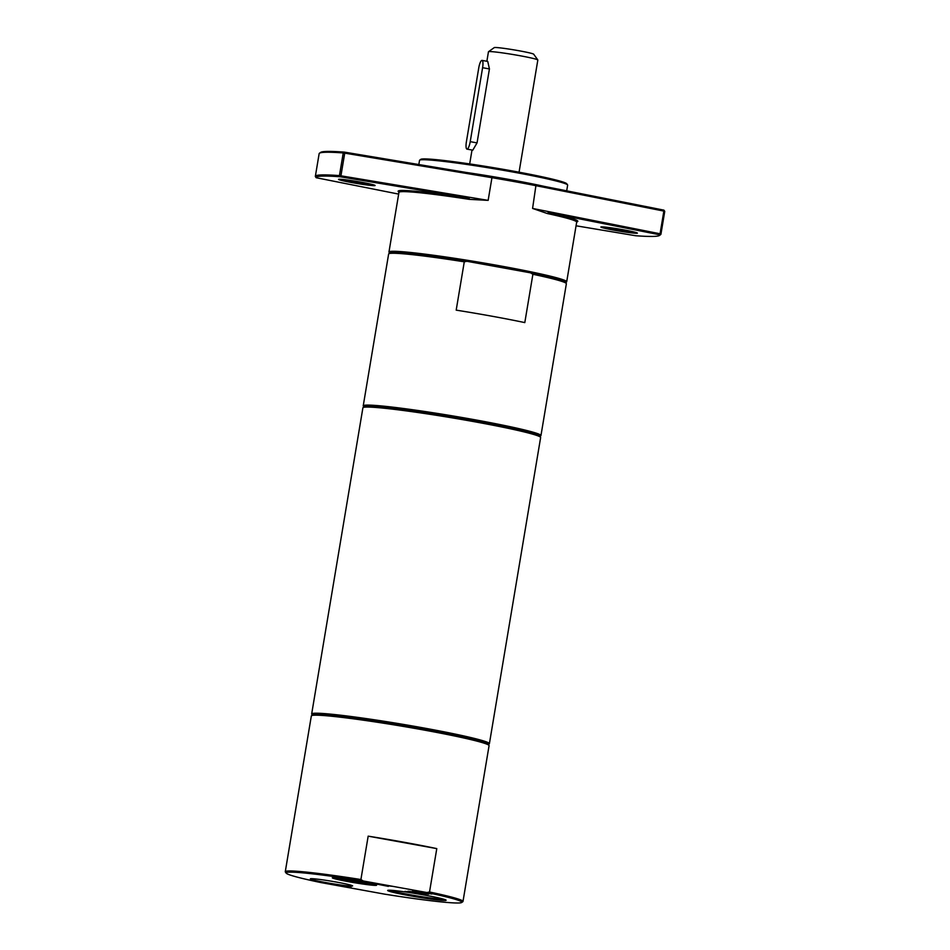 <?xml version="1.0" encoding="UTF-8"?>
<svg xmlns="http://www.w3.org/2000/svg" width="950" height="950" viewBox="0 0 950 950"><rect width="100%" height="100%" fill="white"/><g stroke="black" fill="none" stroke-linecap="round" stroke-linejoin="round"><path stroke-width="1.43" d="M363.209 880.971A89.098 4.774 -170.5 0 0 286.176 873.133A89.098 4.774 -170.5 0 0 321.041 882.597L384.726 894.164A89.098 4.774 -170.5 0 0 461.676 902.5A89.098 4.774 -170.5 0 0 426.894 892.537L363.209 880.971L360.905 879.534L368.173 836.154L436.786 848.611L429.519 891.991L426.894 892.537M368.173 836.154A90.096 4.821 9.5 0 1 436.786 848.611M539.933 436.418L540.788 435.812A90.096 4.821 -170.5 0 0 540.954 435.575L566.366 283.729A90.096 4.821 -170.5 0 0 566.283 283.456L565.464 282.316A89.098 4.774 -170.5 0 0 530.599 272.852A89.098 4.774 -170.5 0 0 466.901 261.286L530.599 272.852L532.891 274.277L524.804 322.596A90.096 4.821 -170.5 0 0 456.19 310.139L464.277 261.82L466.901 261.286A89.098 4.774 -170.5 0 0 392.777 252.463A89.098 4.774 -170.5 0 0 389.963 252.938L388.811 253.757A90.096 4.821 -170.5 0 0 388.633 253.994L363.233 405.828A90.096 4.821 -170.5 0 0 363.316 406.113L363.921 406.968M360.905 879.534A90.096 4.821 -170.5 0 0 288.289 870.984A90.096 4.821 -170.5 0 0 285.273 871.708A90.096 4.821 -170.5 0 0 285.356 871.981L286.176 873.133M461.676 902.5L462.828 901.681A90.096 4.821 -170.5 0 0 462.994 901.443L489.072 745.667A90.096 4.821 -170.5 0 0 488.977 745.382A90.096 4.821 -170.5 0 0 409.83 727.534A90.096 4.821 -170.5 0 0 314.355 715.207A90.096 4.821 -170.5 0 0 311.505 715.694A90.096 4.821 -170.5 0 0 311.339 715.92L285.273 871.708M462.994 901.443A90.096 4.821 -170.5 0 0 429.519 891.991M464.277 261.82A90.096 4.821 -170.5 0 0 391.661 253.282A90.096 4.821 -170.5 0 0 388.811 253.757M566.283 283.456A90.096 4.821 -170.5 0 0 532.891 274.277M634.398 232.061A17.516 0.938 9.5 0 1 614.816 229.259A17.516 0.938 9.5 0 1 604.034 226.991M614.401 230.256A18.525 0.997 -170.5 0 0 637.379 233.071A18.525 0.997 -170.5 0 0 619.293 229.092A18.525 0.997 -170.5 0 0 600.899 226.967A18.525 0.997 -170.5 0 0 614.401 230.256M576.662 222.241L577.659 221.528A91.105 4.881 -170.5 0 0 548.138 212.622L659.775 234.792A174.194 9.322 9.5 0 1 659.454 235.458A174.194 9.322 9.5 0 1 635.621 235.731L576.068 225.791M663.908 210.14L664.727 211.316L663.908 210.14L536.038 184.751A89.098 4.774 -170.5 0 0 492.1 176.771L344.47 152.131A174.194 9.322 -170.5 0 0 320.625 152.404L319.473 153.223A175.192 9.381 9.5 0 1 343.235 152.938L344.47 152.131L344.731 153.14L343.235 152.938L339.435 175.607L340.931 175.821L340.338 176.783L469.241 198.289A91.105 4.881 -170.5 0 0 398.216 191.496L398.929 192.494M372.103 184.431A17.516 0.938 9.5 0 1 352.521 181.628A17.516 0.938 9.5 0 1 341.739 179.36M352.106 182.626A18.525 0.997 -170.5 0 0 375.084 185.44A18.525 0.997 -170.5 0 0 356.998 181.462A18.525 0.997 -170.5 0 0 338.604 179.336A18.525 0.997 -170.5 0 0 352.106 182.626M316.184 177.721A174.194 9.322 9.5 0 1 340.338 176.783L339.435 175.607A175.192 9.381 -170.5 0 0 315.353 176.356A175.192 9.381 -170.5 0 0 315.353 176.546L316.184 177.721L398.656 194.097M548.138 212.622L547.39 213.548A90.096 4.821 9.5 0 1 576.674 222.11L566.699 281.758A90.096 4.821 -170.5 0 0 489.82 264.053A90.096 4.821 -170.5 0 0 391.994 251.299A90.096 4.821 -170.5 0 0 388.966 252.023A90.096 4.821 -170.5 0 0 389.049 252.296L389.666 253.151M388.966 252.023L398.952 192.375A90.096 4.821 9.5 0 1 401.969 191.651A90.096 4.821 9.5 0 1 469.181 199.346L469.241 198.289M492.1 176.771L488.146 200.379L340.931 175.821L344.731 153.14L491.934 177.697A90.096 4.821 9.5 0 1 536.37 185.773L663.86 211.09L660.06 233.771L660.939 233.997L659.775 234.792L660.06 233.771L532.582 208.442L547.39 213.548M659.454 235.458L660.606 234.638A175.192 9.381 -170.5 0 0 660.939 234.187A175.192 9.381 -170.5 0 0 660.939 233.997L664.727 211.316A175.192 9.381 9.5 0 1 664.727 211.506L660.939 234.187M315.353 176.356L319.141 153.674A175.192 9.381 9.5 0 1 319.473 153.223M488.146 200.379L469.181 199.346M567.577 184.894L566.746 183.742A74.088 3.966 -170.5 0 0 501.671 169.064A74.088 3.966 -170.5 0 0 423.178 158.923A74.088 3.966 -170.5 0 0 420.826 159.327L419.674 160.146A75.086 4.026 9.5 0 1 422.049 159.743A75.086 4.026 9.5 0 1 501.612 170.014A75.086 4.026 9.5 0 1 567.577 184.894A75.086 4.026 9.5 0 1 567.649 185.119L566.687 190.831M543.732 186.271A75.086 4.026 -170.5 0 0 466.604 172.508M418.831 164.54L419.532 160.336A75.086 4.026 9.5 0 1 419.674 160.146M374.11 884.212A21.434 1.152 9.5 0 1 354.445 881.636A21.434 1.152 9.5 0 1 335.006 877.658M360.192 881.268A22.444 1.199 -170.5 0 0 332.381 877.729A22.444 1.199 -170.5 0 0 354.267 882.681A22.444 1.199 -170.5 0 0 376.58 885.127A22.444 1.199 -170.5 0 0 360.192 881.268M424.46 895.066A29.64 1.591 -170.5 0 0 387.707 890.387A29.64 1.591 -170.5 0 0 416.622 896.919A29.64 1.591 -170.5 0 0 446.096 900.161A29.64 1.591 -170.5 0 0 424.46 895.066M336.941 882.17A21.434 1.152 9.5 0 1 352.616 885.911A21.434 1.152 9.5 0 1 331.277 883.512A21.434 1.152 9.5 0 1 310.329 878.845A21.434 1.152 9.5 0 1 336.941 882.17M412.537 891.076L431.882 894.009L423.118 892.549L421.064 892.632L428.64 894.14L412.537 891.076M416.278 892.371L428.165 894.152L419.734 893.012L424.638 894.283L407.989 891.254L416.302 892.216M416.1 892.822L424.412 894.294L421.622 894.401L404.926 891.373L416.1 892.822M372.827 883.298L391.827 886.243L382.316 885.139L388.36 886.374L372.827 883.298M351.013 887.3L333.711 884.723L351.013 887.3M444.173 899.329A28.643 1.532 9.5 0 1 416.801 895.886A28.643 1.532 9.5 0 1 389.797 890.233M374.181 883.666L380.986 884.783L374.241 883.346M482.03 60.396L487.754 61.429L489.428 68.946L477.054 142.892L472.791 150.159L466.973 149.114A7.505 1.876 100.3 0 1 466.391 141.799L478.764 67.854A7.505 1.876 100.3 0 1 482.03 60.396A7.505 1.876 100.3 0 1 482.6 67.699L470.226 141.657A7.505 1.876 100.3 0 1 466.973 149.114M519.056 172.199L537.831 60.028A25.032 1.342 -170.5 0 0 537.807 59.945L533.698 54.209A20.021 1.069 -170.5 0 0 516.111 50.243A20.021 1.069 -170.5 0 0 494.891 47.5A20.021 1.069 -170.5 0 0 494.261 47.607L488.502 51.704A25.032 1.342 -170.5 0 0 488.454 51.763L486.863 61.275M537.807 59.945A25.032 1.342 -170.5 0 0 515.814 54.993A25.032 1.342 -170.5 0 0 489.298 51.561A25.032 1.342 -170.5 0 0 488.502 51.704M565.666 282.601L566.533 281.996A90.096 4.821 -170.5 0 0 566.699 281.758M540.954 435.575A90.096 4.821 -170.5 0 0 464.087 417.858A90.096 4.821 -170.5 0 0 366.249 405.116A90.096 4.821 -170.5 0 0 363.233 405.828M488.371 744.539L489.226 743.921A90.096 4.821 -170.5 0 0 489.392 743.696L540.633 437.546A90.096 4.821 -170.5 0 0 540.538 437.273L539.719 436.121A89.098 4.774 -170.5 0 0 461.451 418.475A89.098 4.774 -170.5 0 0 367.044 406.279A89.098 4.774 -170.5 0 0 364.218 406.754L363.066 407.574A90.096 4.821 -170.5 0 0 362.9 407.811L311.671 713.949A90.096 4.821 -170.5 0 0 311.754 714.222L312.36 715.077M540.538 437.273A90.096 4.821 -170.5 0 0 461.391 419.425A90.096 4.821 -170.5 0 0 365.916 407.087A90.096 4.821 -170.5 0 0 363.066 407.574M489.392 743.696A90.096 4.821 -170.5 0 0 412.526 725.978A90.096 4.821 -170.5 0 0 314.688 713.236A90.096 4.821 -170.5 0 0 311.671 713.949M488.977 745.382L488.157 744.242A89.098 4.774 -170.5 0 0 409.889 726.584A89.098 4.774 -170.5 0 0 315.483 714.388A89.098 4.774 -170.5 0 0 312.657 714.875L311.505 715.694M532.582 208.442L536.038 184.751M477.054 142.892L470.226 141.657M482.6 67.699L489.428 68.946M472.008 150.029L469.68 163.934"/></g></svg>
